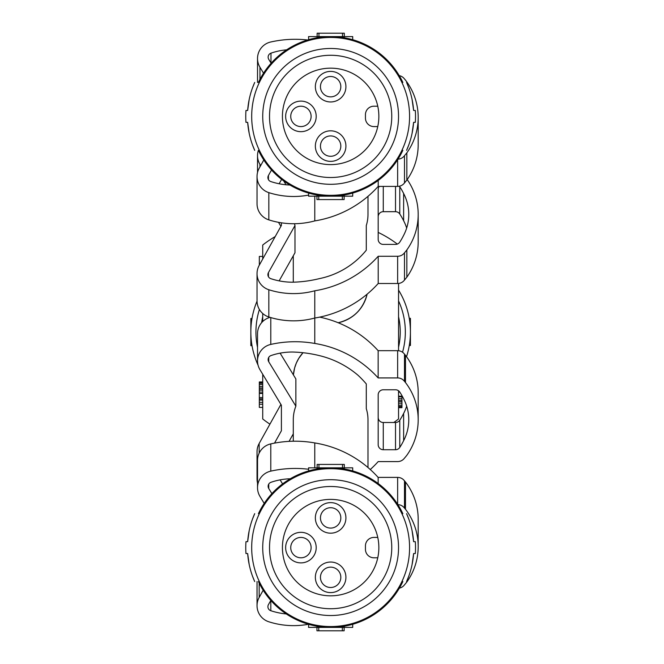 <?xml version="1.0" encoding="UTF-8"?>
<svg xmlns="http://www.w3.org/2000/svg" width="664" height="664" viewBox="0 0 664 664"><rect width="100%" height="100%" fill="white"/><g stroke="black" fill="none" stroke-linecap="round" stroke-linejoin="round"><path stroke-width="1" d="M251.731 343.877L252.021 345.67L250.843 345.67L250.843 332A79.796 79.796 0 0 0 258.055 365.15M250.843 320.305L251.706 320.305L251.996 318.504L250.843 318.504L250.843 332A79.796 79.796 0 0 1 257.043 301.166M259.408 309.49A74.7 74.7 0 0 0 257.524 347.313M402.542 352.235A74.7 74.7 0 0 0 398.549 300.883M409.281 345.496L409.572 343.695L409.281 345.496L410.427 345.496L410.427 332A79.796 79.796 0 0 1 406.517 356.692M409.248 318.33L409.539 320.123L409.248 318.33L410.427 318.33L410.427 332A79.796 79.796 0 0 0 398.549 290.102M398.549 407.679L401.944 407.679L401.944 406.409L398.549 406.409M401.944 407.364L398.549 407.364M401.944 406.409L401.944 401.637L398.549 401.637M401.944 403.197L398.549 403.197M401.944 405.131L398.549 405.131M378.173 417.407A5.096 5.08 180 0 0 383.269 422.495L395.52 422.495A5.096 5.08 180 0 0 399.778 420.188A62.889 62.731 180 0 0 403.629 413.44L403.629 440.672A45.318 45.21 180 0 0 403.629 398.832A62.889 62.731 180 0 0 399.778 392.075L398.549 392.084M401.944 401.637L401.944 395.628M401.944 396.209L398.549 396.209M401.944 400.342L398.549 400.342M401.944 398.732L398.549 398.732M401.944 396.84L398.549 396.84M338.175 322.745A37.35 37.35 0 0 0 367.117 294.169C363.059 309.358 353.414 318.886 338.175 322.745M303 352.717A37.35 37.35 0 0 0 293.405 374.911L294.608 367.989L296.351 363.017L298.783 358.336L303 352.717M275.203 236.583A110.348 110.348 0 0 0 262.728 245.016L262.728 259.01M262.728 313.508L262.728 321.5M262.728 374.272L262.728 418.984A110.348 110.348 0 0 0 269.924 424.155M292.359 435.501A110.348 110.348 0 0 0 293.289 435.841M393.793 422.495A110.348 110.348 0 0 0 398.549 418.984L398.549 390.772M398.549 283.453L398.549 350.733M397.321 244.078A110.348 110.348 0 0 0 378.173 232.408M259.333 265.11L259.333 256.437L262.728 256.437M262.728 381.949L259.333 381.949L259.333 407.414L262.728 407.414M259.333 382.265L262.728 382.265M259.333 383.228L262.728 383.228M259.333 384.506L262.728 384.506M259.333 386.431L262.728 386.431M259.333 388L262.728 388M259.333 389.287L262.728 389.287M259.333 390.897L262.728 390.897M259.333 392.789L262.728 392.789M259.333 393.428L262.728 393.428M259.333 397.545L262.728 397.545M259.333 400.06L262.728 400.06M259.333 402.334L262.728 402.334M259.333 404.227L262.728 404.227M280.108 353.148L295.862 378.928L295.862 406.169A37.35 37.259 180 0 0 293.289 419.756L293.289 441.22M295.862 406.169L268.746 361.789A4.241 4.233 180 0 1 270.978 355.58A64.375 64.217 180 0 1 292.525 352.028A123.844 123.545 180 0 1 319.309 355.597A92.952 92.719 180 0 1 358.004 375.251A103.202 102.953 180 0 1 366.287 383.925L366.287 408.651A37.35 37.259 180 0 1 367.989 419.756L367.989 467.522M279.137 280.872L294.982 252.768L294.982 225.528L268.447 272.58A4.241 4.233 180 0 0 270.812 278.673A69.288 69.122 -0 0 0 292.534 282.208A123.844 123.545 -0 0 0 319.318 278.639A81.29 81.091 -0 0 0 366.287 250.212L366.287 225.536L366.287 250.212M293.289 255.781L293.289 282.183M367.989 196.328L367.989 214.43A37.35 37.259 -0 0 1 366.287 225.536M286.624 49.833A64.375 64.217 -0 0 0 270.978 53.153A4.241 4.233 -0 0 0 268.746 59.353L271.119 63.238M271.534 170.001L268.447 175.47A4.241 4.233 180 0 0 270.812 181.562A69.288 69.122 -0 0 0 289.977 185.04M307.623 39.989A111.427 111.154 -0 0 0 270.787 41.981A16.973 16.932 -0 0 0 259.956 67.238L263.542 73.198M308.569 195.091A81.066 80.867 -0 0 1 307.639 195.266A81.066 80.867 -0 0 1 268.837 192.635A16.973 16.932 180 0 1 259.167 168.291L263.799 159.974M398.01 159.144A8.491 8.466 -0 0 0 404.492 155.683A71.305 71.131 -0 0 0 406.841 152.836A61.287 61.138 -0 0 0 405.48 80.12A71.305 71.131 -0 0 0 404.492 78.958A8.491 8.466 -0 0 0 399.238 75.638M279.137 183.762L281.619 179.355M268.837 192.635L268.837 219.875A81.066 80.867 -0 0 0 314.786 220.904A108.655 108.39 -0 0 0 378.206 186.393L397.645 186.393A8.491 8.466 -0 0 0 404.492 182.924A71.305 71.131 -0 0 0 406.841 180.077A61.287 61.138 -0 0 0 418.187 144.636L418.187 117.395M268.837 219.875A16.973 16.932 180 0 1 257.034 203.748L257.034 176.508M378.206 186.393L378.206 180.45M404.492 182.924L404.492 155.683M406.841 180.077L406.841 152.836M281.403 225.436L281.403 222.813L281.403 225.436L259.167 265.401A16.973 16.932 180 0 0 268.837 289.745L268.837 316.985A81.066 80.867 -0 0 0 314.786 318.023A108.655 108.39 -0 0 0 378.206 283.503L397.645 283.503A8.491 8.466 -0 0 0 404.492 280.034A71.305 71.131 -0 0 0 406.841 277.187A61.287 61.138 -0 0 0 418.187 241.746L418.187 214.505A61.287 61.138 -0 0 0 407.198 179.57M268.837 316.985A16.973 16.932 180 0 1 257.034 300.858L257.034 273.618M278.482 222.316L280.905 226.333M378.173 216.771A5.096 5.08 -0 0 1 383.269 211.691L395.52 211.691L395.52 186.393M406.667 228.051A45.318 45.21 -0 0 0 403.629 220.747A62.889 62.731 -0 0 0 399.778 213.999A5.096 5.08 -0 0 0 395.52 211.691M258.371 150.346A16.973 16.932 -0 0 0 259.956 164.348L260.686 165.568M379.268 186.393A5.096 5.08 -0 0 0 378.173 189.539L378.173 239.331A5.096 5.08 -0 0 0 383.269 244.41L395.52 244.41A5.096 5.08 -0 0 0 399.778 242.103A62.889 62.731 -0 0 0 403.629 235.355A45.318 45.21 -0 0 0 403.629 193.506A62.889 62.731 -0 0 0 399.778 186.758A5.096 5.08 -0 0 0 399.371 186.21M294.467 223.726A37.35 37.259 -0 0 0 294.982 225.528M286.043 184.783L283.669 180.898M268.837 289.745A81.066 80.867 -0 0 0 314.786 290.782A108.655 108.39 -0 0 0 378.206 256.262L397.645 256.262A8.491 8.466 -0 0 0 404.492 252.793A71.305 71.131 -0 0 0 406.841 249.954A61.287 61.138 -0 0 0 418.187 214.505M403.629 220.747L403.629 193.506M378.206 283.503L378.206 256.262M404.492 280.034L404.492 252.793M406.841 277.187L406.841 249.954M403.629 413.44A45.318 45.21 180 0 0 406.667 406.136M270.049 317.359A16.973 16.932 180 0 0 257.524 333.702L257.524 360.942A16.973 16.932 180 0 0 259.956 369.674L281.403 405.239L281.403 430.762L274.522 443.129M370.271 469.523A108.655 108.39 180 0 0 378.206 461.588L397.645 461.588A8.491 8.466 180 0 0 404.492 458.119A71.305 71.131 180 0 0 406.841 455.272A61.287 61.138 180 0 0 418.187 419.831L418.187 392.59A61.287 61.138 180 0 0 405.48 355.306A71.305 71.131 180 0 0 404.492 354.153A8.491 8.466 180 0 0 397.645 350.683L378.148 350.683A108.655 108.39 180 0 0 319.65 317.118M257.524 482.96A16.973 16.932 0 0 1 257.034 478.943L257.034 451.703A16.973 16.932 0 0 1 259.167 443.486L280.905 404.417M395.52 422.495L395.52 449.727L383.269 449.727A5.096 5.08 180 0 1 378.173 444.648L378.173 394.856A5.096 5.08 180 0 1 383.269 389.776L395.52 389.776A5.096 5.08 180 0 1 399.778 392.075M395.52 449.727A5.096 5.08 180 0 0 399.778 447.428A62.889 62.731 180 0 0 403.629 440.672M366.287 383.925L366.287 408.651M293.289 433.858L289.056 441.369M418.187 419.831A61.287 61.138 180 0 0 405.48 382.547A71.305 71.131 180 0 0 404.492 381.385A8.491 8.466 180 0 0 397.645 377.924L378.148 377.924A108.655 108.39 180 0 0 314.777 343.454A111.427 111.154 180 0 0 314.512 343.412A111.427 111.154 180 0 0 270.787 344.417A16.973 16.932 180 0 0 257.524 360.942M257.034 478.943A16.973 16.932 0 0 1 257.524 474.918M281.403 430.762L281.403 405.239M270.812 610.714L270.812 600.439L268.447 604.622A4.241 4.233 0 0 0 270.812 610.714A69.288 69.122 180 0 0 286.3 613.951M290.284 478.769A64.375 64.217 180 0 0 270.978 482.296A4.241 4.233 180 0 0 268.746 488.505L271.875 493.626M308.569 469.249A111.427 111.154 180 0 0 270.787 471.133A16.973 16.932 180 0 0 259.956 496.39L264.197 503.428M308.461 624.26A81.066 80.867 180 0 1 268.837 621.786A16.973 16.932 0 0 1 259.167 597.442L263.176 590.23M399.379 588.121A8.491 8.466 180 0 0 404.492 584.835A71.305 71.131 180 0 0 406.841 581.988A61.287 61.138 180 0 0 405.48 509.263A71.305 71.131 180 0 0 404.492 508.109A8.491 8.466 180 0 0 397.869 504.64M282.582 483.915L280.108 479.873M418.187 546.547L418.187 519.306A61.287 61.138 180 0 0 405.48 482.031A71.305 71.131 180 0 0 404.492 480.869A8.491 8.466 180 0 0 397.645 477.399L378.148 477.399A108.655 108.39 180 0 0 314.777 442.938A111.427 111.154 180 0 0 314.512 442.888A111.427 111.154 180 0 0 270.787 443.892A16.973 16.932 180 0 0 257.524 460.418L257.524 487.658M405.48 482.031L405.48 509.263M404.492 480.869L404.492 508.109M378.148 477.399L378.148 483.508M314.777 442.938L314.777 467.821M405.48 355.306L405.48 382.547M404.492 354.153L404.492 381.385M378.148 350.683L378.148 377.924M314.786 290.782L314.777 343.454M402.035 82.436L402.849 82.436A79.796 79.796 0 0 0 330.639 36.595L352.708 36.595L352.708 39.707L344.218 37.757L344.218 36.595M412.078 133.339L413.614 122.334L415.315 122.334A84.884 84.884 0 0 0 415.315 110.448L413.614 110.448L412.078 99.434M408.684 87.59L406.584 82.436A83.191 83.191 0 0 1 413.614 110.448L415.315 110.448L415.448 112.822M317.052 37.757L317.052 36.595L330.639 36.595A79.796 79.796 0 0 0 258.429 82.436L259.242 82.436M317.052 36.595L308.569 36.595L308.677 39.674M344.309 33.2L344.309 36.595L344.309 33.2L317.143 33.2L317.143 36.595M344.218 196.179L352.708 196.179L352.708 193.066L344.218 195.017L344.218 196.179L330.639 196.179A79.796 79.796 0 0 1 258.429 150.346L259.242 150.346M317.052 195.017L317.052 196.179L330.639 196.179A79.796 79.796 0 0 0 402.849 150.346L402.035 150.346M415.465 119.553L415.315 122.334L413.614 122.334A83.191 83.191 0 0 1 406.584 150.346L408.684 145.192M249.191 99.434L247.664 110.448L245.962 110.448L247.664 110.448A83.191 83.191 0 0 1 254.694 82.436L252.594 87.59M245.813 113.22L245.962 110.448A84.884 84.884 0 0 0 245.962 122.334L247.664 122.334A83.191 83.191 0 0 0 254.694 150.346L252.594 145.192M251.689 116.391A78.941 78.941 0 0 0 330.639 195.332A78.941 78.941 0 0 0 409.58 116.391A78.941 78.941 0 0 0 330.639 37.45A78.941 78.941 0 0 0 251.689 116.391M282.615 68.375A67.911 67.911 0 0 0 282.615 164.406A67.911 67.911 0 0 0 378.654 164.406A67.911 67.911 0 0 0 378.654 68.367A67.911 67.911 0 0 0 282.615 68.375M287.421 73.173A61.121 61.121 0 0 0 287.421 159.609A61.121 61.121 0 0 0 373.857 159.609A61.121 61.121 0 0 0 373.857 73.173A61.121 61.121 0 0 0 287.421 73.173M377.766 106.198A48.215 48.215 0 0 1 330.639 164.606A48.215 48.215 0 0 1 282.424 116.391A48.215 48.215 0 0 1 377.766 106.198L373.932 106.198A8.491 8.491 0 0 0 365.441 114.689L365.441 118.084A8.491 8.491 0 0 0 373.932 126.575L377.766 126.575M330.639 161.377A15.28 15.28 0 0 1 315.358 146.097A15.28 15.28 0 0 1 330.639 130.816A15.28 15.28 0 0 1 345.919 146.097A15.28 15.28 0 0 1 330.639 161.377M285.644 116.391A15.28 15.28 0 0 1 300.925 101.111A15.28 15.28 0 0 1 316.205 116.391A15.28 15.28 0 0 1 300.925 131.671A15.28 15.28 0 0 1 285.644 116.391M330.639 101.957A15.28 15.28 0 0 1 315.358 86.677A15.28 15.28 0 0 1 330.639 71.397A15.28 15.28 0 0 1 345.919 86.677A15.28 15.28 0 0 1 330.639 101.957M330.639 156.289A10.184 10.184 0 0 1 320.455 146.097A10.184 10.184 0 0 1 330.639 135.912A10.184 10.184 0 0 1 340.823 146.097A10.184 10.184 0 0 1 330.639 156.289M300.925 106.198A10.184 10.184 0 0 1 311.117 116.391A10.184 10.184 0 0 1 300.925 126.575A10.184 10.184 0 0 1 290.741 116.391A10.184 10.184 0 0 1 300.925 106.198M330.639 96.861A10.184 10.184 0 0 1 320.455 86.677A10.184 10.184 0 0 1 330.639 76.493A10.184 10.184 0 0 1 340.823 86.677A10.184 10.184 0 0 1 330.639 96.861M245.829 119.952L245.962 122.334L247.664 122.334L249.191 133.339M317.052 196.179L308.569 196.179L308.677 193.1M316.96 199.573L316.96 196.179L316.969 199.573L344.135 199.573L344.135 196.179M402.035 513.654L402.849 513.654A79.796 79.796 0 0 0 330.639 467.821L352.708 467.821L352.708 470.934L344.218 468.983L344.218 467.821M412.078 564.566L413.614 553.552L415.315 553.552A84.884 84.884 0 0 0 415.315 541.666L413.614 541.666L412.078 530.66M408.684 518.808L406.584 513.654A83.191 83.191 0 0 1 413.614 541.666L415.315 541.666L415.448 544.048M317.052 468.983L317.052 467.821L330.639 467.821A79.796 79.796 0 0 0 258.429 513.654L259.242 513.654M317.052 467.821L308.569 467.821L308.677 470.901M344.309 464.426L344.309 467.821L344.309 464.426L317.143 464.426L317.143 467.821M344.218 627.405L352.708 627.405L352.708 624.293L344.218 626.243L344.218 627.405L330.639 627.405A79.796 79.796 0 0 1 258.429 581.564L259.242 581.564M317.052 626.243L317.052 627.405L330.639 627.405A79.796 79.796 0 0 0 402.849 581.564L402.035 581.564M415.465 550.78L415.315 553.552L413.614 553.552A83.191 83.191 0 0 1 406.584 581.564L408.684 576.41M249.191 530.66L247.664 541.666L245.962 541.666L247.664 541.666A83.191 83.191 0 0 1 254.694 513.654L252.594 518.808M245.813 544.447L245.962 541.666A84.884 84.884 0 0 0 245.962 553.552L247.664 553.552A83.191 83.191 0 0 0 254.694 581.564L252.594 576.41M251.689 547.609A78.941 78.941 0 0 0 330.639 626.559A78.941 78.941 0 0 0 409.58 547.609A78.941 78.941 0 0 0 330.639 468.668A78.941 78.941 0 0 0 251.689 547.609M282.615 499.594A67.911 67.911 0 0 0 282.615 595.633A67.911 67.911 0 0 0 378.654 595.633A67.911 67.911 0 0 0 378.654 499.594A67.911 67.911 0 0 0 282.615 499.594M287.421 504.399A61.121 61.121 0 0 0 287.421 590.827A61.121 61.121 0 0 0 373.857 590.827A61.121 61.121 0 0 0 373.857 504.391A61.121 61.121 0 0 0 287.421 504.399M377.766 537.425A48.215 48.215 0 0 1 330.639 595.824A48.215 48.215 0 0 1 282.424 547.609A48.215 48.215 0 0 1 377.766 537.425L373.932 537.425A8.491 8.491 0 0 0 365.441 545.916L365.441 549.311A8.491 8.491 0 0 0 373.932 557.801L377.766 557.801M330.639 592.603A15.28 15.28 0 0 1 315.358 577.323A15.28 15.28 0 0 1 330.639 562.043A15.28 15.28 0 0 1 345.919 577.323A15.28 15.28 0 0 1 330.639 592.603M285.644 547.609A15.28 15.28 0 0 1 300.925 532.329A15.28 15.28 0 0 1 316.205 547.609A15.28 15.28 0 0 1 300.925 562.889A15.28 15.28 0 0 1 285.644 547.609M330.639 533.184A15.28 15.28 0 0 1 315.358 517.903A15.28 15.28 0 0 1 330.639 502.623A15.28 15.28 0 0 1 345.919 517.903A15.28 15.28 0 0 1 330.639 533.184M330.639 587.507A10.184 10.184 0 0 1 320.455 577.323A10.184 10.184 0 0 1 330.639 567.139A10.184 10.184 0 0 1 340.823 577.323A10.184 10.184 0 0 1 330.639 587.507M300.925 537.425A10.184 10.184 0 0 1 311.117 547.609A10.184 10.184 0 0 1 300.925 557.801A10.184 10.184 0 0 1 290.741 547.609A10.184 10.184 0 0 1 300.925 537.425M330.639 528.087A10.184 10.184 0 0 1 320.455 517.903A10.184 10.184 0 0 1 330.639 507.711A10.184 10.184 0 0 1 340.823 517.903A10.184 10.184 0 0 1 330.639 528.087M245.829 551.178L245.962 553.552L247.664 553.552L249.191 564.566M317.052 627.405L308.569 627.405L308.677 624.326M316.96 630.8L316.96 627.405L316.969 630.8L344.135 630.8L344.135 627.405M314.786 220.904L314.786 196.179M398.549 347.28A69.604 69.604 0 0 0 398.549 316.72M262.728 316.72A69.604 69.604 0 0 0 261.666 322.621M409.539 320.123L410.427 320.123M259.333 398.906L262.728 398.906M268.447 272.58L268.447 276.73M268.447 175.47L268.447 179.62M270.978 63.005L270.978 53.153M259.956 79.365L259.956 67.238M397.645 186.393L397.645 159.717M259.956 166.88L259.956 164.348M383.269 211.691L383.269 186.393M399.778 213.999L399.778 186.758M397.645 283.503L397.645 256.262M268.746 357.381L268.746 361.789M399.778 420.188L399.778 447.428M383.269 422.495L383.269 449.727M268.746 484.097L268.746 488.505M259.167 597.442L259.167 583.1M270.787 443.892L270.787 471.133M397.645 477.399L397.645 504.283M259.167 453.139L259.167 443.486M270.787 317.583L270.787 344.417M397.645 350.683L397.645 377.924M342.516 36.595L342.516 33.2M318.936 36.595L318.936 33.2M342.333 196.179L342.333 199.573M318.762 196.179L318.762 199.573M342.516 467.821L342.516 464.426M318.936 467.821L318.936 464.426M342.333 627.405L342.333 630.8M318.762 627.405L318.762 630.8M257.524 82.436L257.524 58.507M257.524 172.491L257.524 155.617M257.034 605.659L257.034 581.564"/></g></svg>
